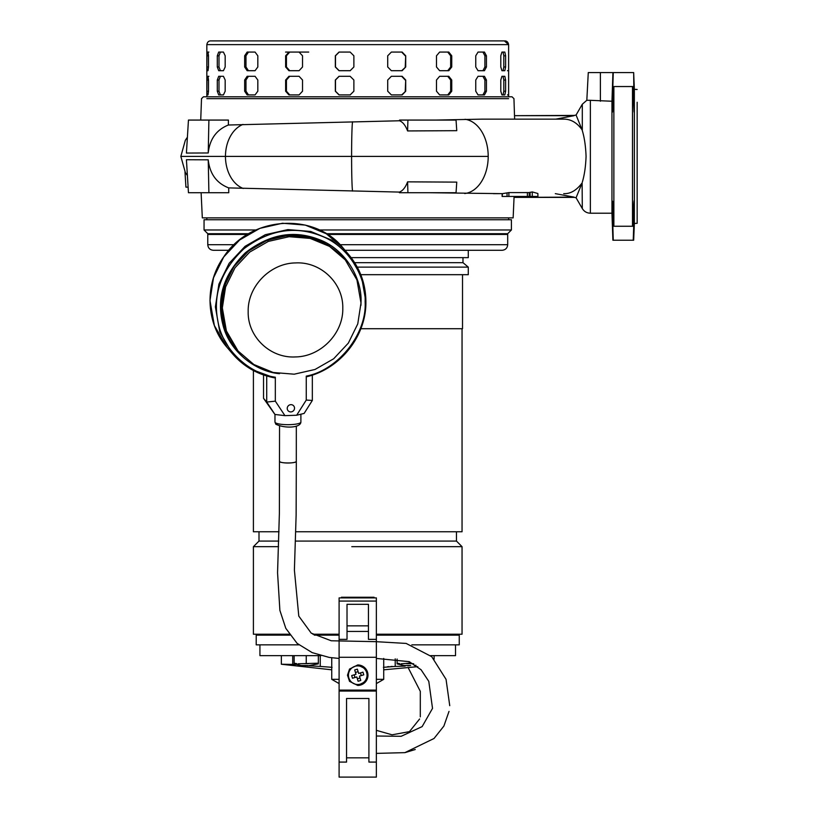 <?xml version="1.0" encoding="UTF-8"?>
<svg xmlns="http://www.w3.org/2000/svg" width="818" height="818" viewBox="0 0 818 818"><rect width="100%" height="100%" fill="white"/><g stroke="black" fill="none" stroke-linecap="round" stroke-linejoin="round"><path stroke-width="1.23" d="M449.747 705.689L446.045 679.329L431.73 656.68L406.147 643.429L376.075 641.67L331.239 640.77L311.249 633.173L298.785 616.097L294.398 570.126L296.126 515.105L296.32 461.311A8.384 1.708 -0 0 1 289.368 462.988A8.384 1.708 -0 0 1 279.551 461.311L279.562 461.209C278.437 463.407 296.218 463.612 296.3 461.403L296.32 426.096M248.774 233.703L207.782 233.703L204.05 229.981L255.973 229.981M326.208 233.703L507.681 233.703L511.403 229.981L511.403 219.735L204.05 219.735L204.05 229.981M247.527 234.449L207.772 234.449L207.772 244.694L234.173 244.694M207.772 244.694C208.099 248.089 209.96 249.95 213.355 250.288L228.856 250.288M340.043 244.694L507.692 244.694L507.692 234.449L327.404 234.449M345.022 250.288L502.099 250.288C505.493 249.95 507.354 248.089 507.692 244.694M279.02 531.761L253.406 531.761L253.406 370.534M295.789 531.761L462.047 531.761L462.047 328.713M360.85 328.713L462.518 328.713L462.518 274.684M289.204 634.216L253.406 634.216L253.406 546.669L258.999 541.076L258.999 531.761M351.791 546.669L462.047 546.669L456.464 541.076L456.464 531.761M253.406 546.669L278.56 546.669L253.406 546.669M258.999 541.076L278.754 541.076M295.533 541.076L456.464 541.076M360.789 274.684L468.285 274.684L468.285 267.128L357.272 267.128M450.677 634.216L376.362 634.216L462.047 634.216L462.047 546.669L434.491 546.669M419.644 546.669L375.707 546.669M468.285 267.128L462.978 262.67L354.664 262.67L462.978 262.67L462.978 257.639M261.893 635.146L261.729 634.502L259.654 634.502L259.817 635.146M259.817 634.962L258.999 635.146M351.147 257.639L468.285 257.639L468.285 250.288M241.3 234.449L241.3 233.703M474.154 234.449L474.154 233.703M312.854 634.216L339.102 634.216M341.413 597.897L341.413 597.242L374.051 597.242L374.051 597.897M342.241 597.897L342.241 597.242M373.223 597.242L373.223 597.897M261.147 634.502L261.729 634.502M281.351 664.236L331.74 669.819L281.351 664.236L281.351 655.637L281.351 664.236L296.106 664.482M417.773 666.66L383.714 669.819L417.773 666.66M392.374 666.435L390.851 666.496M389.041 666.619L387.446 666.752M405.166 666.108L395.206 666.435L395.206 658.848M259.93 655.637L259.93 644.84L259.93 655.637L320.993 655.637M455.524 655.637L455.524 644.84L455.524 655.637L430.646 655.637M298.856 644.84L256.208 644.84L256.208 635.146L289.838 635.146M411.822 644.84L459.256 644.84L459.256 635.146L376.362 635.146M339.102 635.146L314.47 635.146M320.247 655.637L320.247 666.435L304.838 665.555M320.247 666.435L332.067 667.324M383.386 667.324L395.206 666.435M410.616 665.555L409.215 665.535M304.838 665.832L307.64 665.504L301.106 665.535L294.132 663.868M311.372 665.535L307.64 665.832L318.345 663.868M298.202 663.787L318.345 663.193L318.345 655.637L294.132 655.637L294.132 663.193L296.75 663.643L294.132 663.193M306.239 655.637L306.239 663.193M318.345 663.193L315.728 663.643M407.824 665.832L410.616 665.504L404.082 665.535L397.108 663.868M414.348 665.535L415.963 665.269M401.178 663.787L409.215 663.193L413.724 663.817M409.215 634.216C402.006 634.216 402.006 634.216 409.215 634.216M409.215 661.65L409.215 663.193M398.264 663.643L397.108 663.643L397.108 659.022M397.108 663.193L399.726 663.643L397.108 663.643M339.102 755.74L339.102 683.582L331.74 679.339L339.102 679.339M376.362 679.339L383.714 679.339L383.714 658.439M331.74 669.819L331.74 679.339L339.102 683.582L339.102 690.106L376.362 690.106L376.362 597.897L339.102 597.897L339.102 690.106M346.556 698.49L368.908 698.49L346.556 698.49L346.556 762.079L339.102 762.079L339.102 777.1L339.102 658.449L329.276 657.437L312.19 652.631L297.118 643.367L285.799 628.326L279.889 610.392L277.558 572.794L279.378 513.54L279.551 426.096M339.102 641.66L339.102 640.177M339.102 767.417L339.102 763.685L339.102 767.417M376.352 777.1L339.102 777.1L376.362 777.1L376.362 691.036L339.102 691.036L354.951 691.036L354.961 690.106M368.908 698.49L368.908 762.079L368.908 698.49M376.362 690.106L376.362 691.036L354.951 691.036M360.503 690.106L360.513 691.036M357.732 685.443A10.245 10.245 90 0 0 367.977 675.198A10.245 10.245 90 0 0 357.732 664.952L365.932 669.052L367.977 675.198L365.932 681.353L357.732 685.443L349.531 681.353L347.486 675.198L349.531 669.052L357.732 664.952M339.102 639.339L339.102 660.607M339.102 598.439L339.102 597.897M368.448 604.318L368.448 639.359L368.448 631.424L347.026 631.424L368.448 631.424L368.448 604.318L347.016 604.318L347.026 639.359L339.102 639.359M342.783 308.263C343.427 283.12 320.758 261.402 295.482 262.936C270.226 263.171 247.527 286.504 248.181 311.597C247.527 336.74 270.226 358.468 295.482 356.924C320.758 356.679 343.427 333.355 342.783 308.263M222.343 307.895L225.584 286.965L235.001 267.772L249.705 252.097L268.314 241.412L289.122 236.699L310.165 238.406L329.49 246.382L345.278 259.879L356.934 279.909L360.994 302.997L357.763 323.897L348.356 343.09L333.662 358.775L315.032 369.47L294.214 374.194L273.161 372.476L253.846 364.501L238.058 351.004L226.392 330.932L222.343 307.895M279.48 373.693L279.48 373.693C255.318 371.648 229.071 351.106 222.864 324.562C216.136 298.222 223.621 274.316 245.308 252.844C269.357 234.071 294.051 229.674 319.378 239.654C344.951 249.153 362.057 277.742 361.035 301.934L360.983 301.934M296.658 415.237L306.259 400.063L306.259 376.116L307.016 376.628L306.259 376.116C338.12 370.186 367.026 333.693 365.135 301.791C366.167 276.412 348.478 246.515 321.883 236.228C295.523 225.441 269.572 229.592 244.02 248.662C220.809 270.533 212.23 295.39 218.283 323.222C223.795 351.219 250.165 373.826 275.329 377.21L275.329 401.157L284.93 415.646L296.658 415.237L304.122 413.427L312.333 400.452L306.259 400.063M263.539 374.951L263.539 398.325L274.93 414.46L284.93 415.646M312.333 375.094L312.333 400.452M274.971 422.047L275.789 424.194C285.053 428.755 300.676 427.804 300.891 422.047A12.965 2.638 -0 0 1 290.145 424.644A12.965 2.638 -0 0 1 275.165 422.497A12.965 2.638 -0 0 1 274.971 422.047L274.971 414.46L266.719 402.057L275.329 401.157M263.539 398.325L266.719 402.057L266.719 375.973M275.329 377.21L274.439 377.834C257.547 374.562 243.549 366.515 232.435 353.683L219.776 331.904L215.379 306.883L218.897 284.173L229.112 263.335L245.083 246.32L265.298 234.715L287.885 229.602L310.738 231.463L331.699 240.124L348.836 254.766L361.495 276.556L365.891 301.576C366.505 335.625 340.615 368.621 307.016 376.628M287.23 408.417A3.701 3.569 -40.4 0 1 293.693 405.881A3.701 3.569 -40.4 0 1 292.108 411.659A3.701 3.569 -40.4 0 1 287.23 408.417M355.032 666.292A9.315 9.315 -90 0 1 366.945 673.838A9.315 9.315 -90 0 1 357.732 684.513A9.315 9.315 -90 0 1 355.032 666.292M357.364 669.155L358.662 673.459L357.364 669.155L354.685 669.973L355.994 674.267L351.689 675.576L352.497 678.245L356.801 676.946L358.1 681.251L359.45 680.873L360.779 680.433L359.47 676.138L360.779 680.433M358.662 673.459L362.967 672.161L363.775 674.83L359.47 676.138L361.29 675.586L360.482 672.907M356.801 676.946L352.497 678.245M363.775 674.83L361.29 675.586M358.11 671.65L355.441 672.457M354.174 674.819L354.981 677.498M357.354 678.756L360.022 677.948M564.543 193.651L564.256 193.651C570.688 193.784 576.639 190.216 582.119 182.935L582.304 208.559C584.164 211.545 586.854 213.099 590.371 213.212L611.956 213.212L611.956 101.238L590.371 100.317L590.371 213.212L590.371 156.402M582.304 182.199C584.43 175.154 585.688 166.555 586.066 156.402C585.688 146.238 584.43 137.639 582.304 130.594L582.304 104.234L586.823 100.287L590.371 100.317L590.371 101.636M508.622 98.651L206.842 98.651M200.727 120.072L201.514 98.651L203.437 96.79L512.017 96.79L513.949 98.651L514.502 115.675L574.41 115.41M206.842 217.874L206.842 219.735M508.622 217.874L508.622 219.735M201.116 192.721L202.312 217.874L513.142 217.874L514.093 196.453M493.397 193.651L502.467 193.641L502.119 196.453L502.119 193.651L429.072 192.721M228.703 187.895L228.774 192.721L188.457 192.721L186.422 159.735L208.232 159.827C209.786 173.856 216.606 183.212 228.703 187.895L399.378 192.087L399.399 192.721L456.045 192.721L456.761 182.117L407.599 181.852L407.916 192.721M208.232 159.827L208.897 192.721L206.76 192.721M208.897 120.072L188.457 120.072L186.422 153.058L208.232 152.966L208.897 120.072L228.406 120.072L228.386 125.011L399.542 120.767L399.562 120.072L456.045 120.072L456.761 130.675L407.599 130.941L407.916 120.072M435.626 120.072L482.344 119.142L563.582 119.142M514.634 119.142L514.502 115.675L514.634 119.142M600.381 101.238L600.381 72.567L613.255 72.567L612.529 97.904L612.549 112.025L613.868 86.544L613.868 226.259L613.265 214.889C612.57 196.627 612.324 196.627 612.529 214.889L613.255 240.226L633.664 240.226L634.359 223.457L634.359 89.336L633.664 72.567L634.073 112.025L632.897 86.544L613.868 86.544M612.437 111.166L612.375 107.015M612.488 99.571L612.518 98.579M634.073 112.025L634.175 100.502M613.868 226.259L632.897 226.259L633.224 214.889C634.052 196.627 634.339 196.627 634.093 214.889L633.234 240.226M633.224 214.889C634.052 196.627 634.339 196.627 634.093 214.889L633.224 214.889M632.498 226.259L632.498 86.544M637.161 102.26L637.161 223.314L634.359 223.457M637.161 89.479L634.359 89.336M308.713 52.076L289.725 52.076L286.433 55.798L286.433 66.984L289.725 70.706M288.938 52.076L299.071 52.076L302.527 55.798L302.527 66.984L299.071 70.706L288.938 70.706L285.635 66.984L285.635 55.798L288.938 52.076L285.594 52.076M555.32 193.651L574.072 197.118L514.123 197.383L574.41 197.383M188.109 187.138L185.921 187.138L184.991 171.954M352.548 191.085A35.348 1.166 -90 0 1 351.597 156.402A35.348 1.166 -90 0 1 352.538 121.78M464.716 193.539A37.26 25.46 -90 0 0 488.203 156.402A37.26 25.46 -90 0 0 465.002 119.285M399.378 192.087C402.691 190.901 405.431 187.496 407.599 181.852M502.467 193.641L508.888 192.598L529.236 192.578L529.236 196.453L537.937 196.453L537.855 193.498L537.937 196.453M537.855 193.498L532.262 191.923L529.236 192.578M582.119 182.935L576.077 197.762L574.338 197.373M514.502 115.675L573.929 115.675M555.8 119.142L574.072 115.675M563.745 119.142L564.256 119.142C571.168 119.285 577.13 122.853 582.119 129.857L582.304 130.594M399.542 120.767C402.783 122.005 405.472 125.399 407.599 130.941M447.773 120.072L443.796 120.072M208.232 152.966C209.756 139.091 216.473 129.776 228.386 125.011M508.888 192.598L508.888 196.453L527.385 196.453L527.385 192.854M502.467 196.453L507.048 196.453L507.048 192.884M582.119 129.857L576.077 115.031L582.304 104.234M588.275 72.567L600.381 72.567L588.275 72.567L586.823 100.287M508.888 196.453L507.048 196.453M529.236 196.453L527.385 196.453M612.927 72.567L611.956 101.238M613.868 200.768L613.868 198.314M613.868 114.479L613.868 112.025M613.265 214.889C612.57 196.627 612.324 196.627 612.529 214.889L613.265 214.889M633.664 72.567L613.255 72.567M634.277 206.647L634.073 200.768M637.161 223.314L637.161 210.533M508.622 96.79L508.622 44.622L504.338 40.9L211.126 40.9L478.418 40.9M507.457 94.919L508.428 94.919M500.79 91.197L500.79 80.021L501.935 76.299L504.829 76.299L505.616 80.021L505.616 91.197L504.829 94.919L501.935 94.919L500.79 91.197M475.759 91.197L475.759 80.021L478.039 76.299L484.45 76.299L486.434 80.021L486.434 91.197L484.45 94.919L478.039 94.919L475.759 91.197M436.485 91.197L436.485 80.021L439.644 76.299L448.796 76.299L451.74 80.021L451.74 91.197L448.796 94.919L439.644 94.919L436.485 91.197M387.712 91.197L387.712 80.021L391.362 76.299L402.149 76.299L405.708 80.021L405.708 91.197L402.149 94.919L391.362 94.919L387.712 91.197M507.457 70.706L508.428 70.706M500.79 66.984L500.79 55.798L501.935 52.076L504.829 52.076L505.616 55.798L505.616 66.984L504.829 70.706L501.935 70.706L500.79 66.984M475.759 66.984L475.759 55.798L478.039 52.076L484.45 52.076L486.434 55.798L486.434 66.984L484.45 70.706L478.039 70.706L475.759 66.984M436.485 66.984L436.485 55.798L439.644 52.076L448.796 52.076L451.74 55.798L451.74 66.984L448.796 70.706L439.644 70.706L436.485 66.984M387.712 66.984L387.712 55.798L391.362 52.076L402.149 52.076L405.708 55.798L405.708 66.984L402.149 70.706L391.362 70.706L387.712 66.984M344.582 52.076L350.155 52.076L353.877 55.798L353.877 66.984L350.155 70.706L339.02 70.706L335.329 66.984L335.329 55.798L339.02 52.076L344.582 52.076M344.582 76.299L350.155 76.299L353.877 80.021L353.877 91.197L350.155 94.919L339.02 94.919L335.329 91.197L335.329 80.021L339.02 76.299L344.582 76.299M206.882 66.984L207.026 52.076L208.007 52.076L208.508 55.798L208.508 66.984L208.007 70.706L207.026 70.706L206.882 66.984L208.508 66.984M217.302 66.984L217.302 55.798L218.703 52.076L223.426 52.076L225.175 55.798L225.175 66.984L223.426 70.706L218.703 70.706L217.302 66.984L218.989 66.984L220.4 70.706M244.654 66.984L244.654 55.798L247.159 52.076L255.063 52.076L257.823 55.798L257.823 66.984L255.063 70.706L247.159 70.706L244.654 66.984L245.973 66.984L248.468 70.706M206.882 91.197L207.026 76.299L208.007 76.299L208.508 80.021L208.508 91.197L208.007 94.919L207.026 94.919L206.882 91.197L208.508 91.197M217.302 91.197L217.302 80.021L218.703 76.299L223.426 76.299L225.175 80.021L225.175 91.197L223.426 94.919L218.703 94.919L217.302 91.197L218.989 91.197L220.4 94.919M244.654 91.197L244.654 80.021L247.159 76.299L255.063 76.299L257.823 80.021L257.823 91.197L255.063 94.919L247.159 94.919L244.654 91.197L245.973 91.197L248.468 94.919M285.635 91.197L285.635 80.021L288.938 76.299L299.071 76.299L302.527 80.021L302.527 91.197L299.071 94.919L288.938 94.919L285.635 91.197L286.433 91.197L289.725 94.919M207.026 52.076L208.887 52.076M220.4 52.076L218.989 55.798L218.989 66.984M248.468 52.076L245.973 55.798L245.973 66.984M339.184 52.076L335.482 55.798L335.482 66.984L339.184 70.706L350.319 70.706M401.669 70.706L405.708 66.984M405.708 55.798L405.227 66.984M405.227 55.798L401.669 52.076M447.722 70.706L450.667 66.984L451.74 66.984M451.74 55.798L450.667 55.798L450.667 66.984M450.667 55.798L447.722 52.076M482.927 70.706L484.91 66.984L486.434 66.984M486.434 55.798L484.91 55.798L484.91 66.984M484.91 55.798L482.927 52.076M503.029 70.706L503.806 66.984L505.616 66.984M505.616 55.798L503.806 55.798L503.806 66.984M503.806 55.798L503.029 52.076M207.026 76.299L208.887 76.299M220.4 76.299L218.989 80.021L218.989 91.197M248.468 76.299L245.973 80.021L245.973 91.197M289.725 76.299L286.433 80.021L286.433 91.197M339.184 76.299L335.482 80.021L335.482 91.197L339.184 94.919L350.319 94.919M401.669 94.919L405.708 91.197M405.708 80.021L405.227 91.197M405.227 80.021L401.669 76.299M447.722 94.919L450.667 91.197L451.74 91.197M451.74 80.021L450.667 80.021L450.667 91.197M450.667 80.021L447.722 76.299M482.927 94.919L484.91 91.197L486.434 91.197M486.434 80.021L484.91 80.021L484.91 91.197M484.91 80.021L482.927 76.299M503.029 94.919L503.806 91.197L505.616 91.197M505.616 80.021L503.806 80.021L503.806 91.197M503.806 80.021L503.029 76.299M478.878 40.9L504.338 40.9M237.67 40.9L237.036 40.9L237.67 40.9M319.276 229.981L511.403 229.981M261.893 634.962L289.705 634.962M314.132 634.962L339.102 634.962M376.362 634.962L456.464 634.962L457.201 634.216M292.711 664.236L292.711 655.637M317.2 663.643L316.361 663.643M295.288 663.643L294.132 663.643M303.621 663.643L308.856 663.643M406.597 663.643L411.832 663.643M368.908 762.079L376.362 762.079M368.908 757.836L346.556 757.836M339.102 601.066L376.362 601.066M368.448 639.359L376.362 639.359M339.102 657.283L376.362 657.283M347.026 625.842L368.448 625.842M237.026 349.787L225.359 329.726L221.31 306.678L224.551 285.758L233.958 266.556L248.672 250.881L267.302 240.195L288.11 235.482L309.153 237.2L328.468 245.175L344.245 258.662C321.515 234.991 294.398 229.48 262.915 242.108C221.688 259.695 207.741 317.895 237.026 349.787M343.427 248.406C314.47 211.637 250.216 216.064 223.938 256.607C204.296 283.754 205.615 322.977 227.036 347.333L214.367 325.544L209.981 300.523L213.498 277.813L223.713 256.985L239.674 239.96L259.899 228.355L282.486 223.242L305.329 225.103L326.3 233.764L343.427 248.406L348.836 254.766C360.032 268.232 365.728 283.846 365.902 301.607L365.135 301.791L365.891 301.576C366.515 335.738 340.523 368.775 306.832 376.699M361.035 301.934L360.953 305.359M274.255 377.783L251.187 369.296L232.435 353.683M243.232 188.467A33.303 24.315 -90 0 1 225.461 156.402L181.228 156.402M488.203 156.402L225.461 156.402A33.303 24.315 -90 0 1 242.977 124.428M532.262 191.923L532.262 196.453M530.084 192.25L530.084 196.453M612.529 97.904L613.265 97.904M633.224 97.904L634.093 97.904M508.101 44.622L207.414 44.622M208.508 55.798L206.882 55.798M218.989 55.798L217.302 55.798M245.973 55.798L244.654 55.798M286.433 55.798L285.635 55.798M286.433 66.984L285.635 66.984M208.508 80.021L206.882 80.021M218.989 80.021L217.302 80.021M245.973 80.021L244.654 80.021M286.433 80.021L285.635 80.021M415.237 749.513L405.309 752.54M420.299 716.844L420.309 691.353L408.243 667.795M321.188 634.962L319.899 634.216M376.362 730.331L392.067 734.809L409.45 731.629L419.614 718.991M376.362 658.429L409.256 661.66L421.086 669.748L428.785 681.343L432.517 708.368L422.139 726.609L401.147 736.292L376.362 736.016M449.01 711.394L443.877 726.077L434.021 738.49L404.869 752.642L376.362 753.388M258.999 634.962L258.253 634.216M445.002 234.449L445.002 233.703M456.178 234.449L456.178 233.703M256.208 644.84L256.208 635.146M459.256 644.84L459.256 635.146M434.102 655.637L434.102 659.144M331.74 679.339L331.74 657.795M376.362 683.582L383.714 679.339M230.584 342.221L238.058 351.004M300.891 422.047L300.891 414.215M227.036 347.333L232.445 353.693M187.394 137.26L185.338 140.256L180.839 156.402L185.369 172.588L187.394 175.543M564.256 193.651L563.745 193.651M576.077 197.762L582.304 208.559M576.097 115.021L574.338 115.42M560.514 119.142L559.543 119.142M559.134 119.142L558.592 119.142M611.956 213.212L612.897 240.226M206.842 96.79L206.842 44.622C207.302 42.199 208.539 40.951 210.563 40.9M508.622 44.622C508.162 42.199 506.915 40.951 504.9 40.9"/></g></svg>
